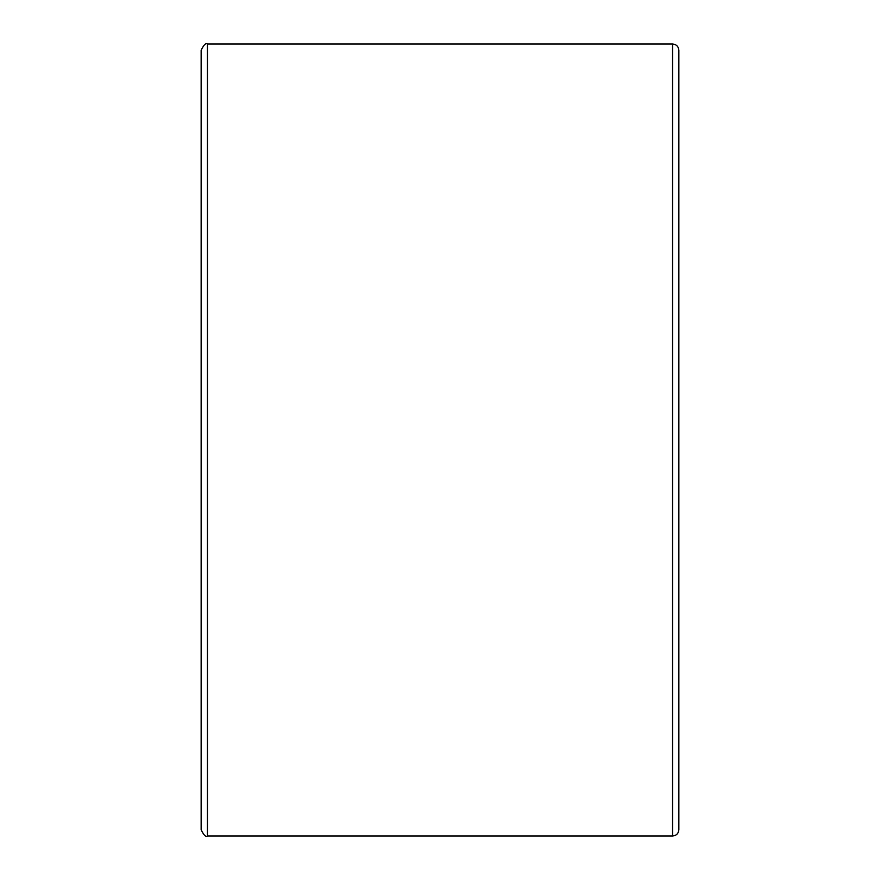 <?xml version="1.0" encoding="UTF-8"?>
<svg xmlns="http://www.w3.org/2000/svg" width="880" height="880" viewBox="0 0 880 880"><rect width="100%" height="100%" fill="white"/><g stroke="black" fill="none" stroke-linecap="round" stroke-linejoin="round"><path stroke-width="1.32" d="M672.573 836C676.39 835.626 678.48 833.536 678.854 829.719L678.854 50.281C678.48 46.464 676.39 44.374 672.573 44L672.573 836L207.427 836L207.427 44L672.573 44M207.427 44C205.799 42.779 203.709 44.88 201.146 50.281L201.146 829.719C203.709 835.12 205.799 837.221 207.427 836M201.146 123.618L201.146 756.382"/></g></svg>
